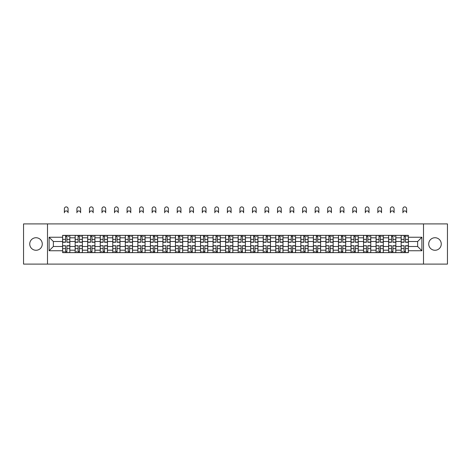 <?xml version="1.0" encoding="UTF-8"?>
<svg xmlns="http://www.w3.org/2000/svg" width="471" height="471" viewBox="0 0 471 471"><rect width="100%" height="100%" fill="white"/><g stroke="black" fill="none" stroke-linecap="round" stroke-linejoin="round"><path stroke-width="0.71" d="M434.992 237.731A6.27 6.27 0 0 0 428.722 244.002A6.27 6.27 0 0 0 434.992 250.272A6.27 6.27 0 0 0 441.262 244.002A6.27 6.27 0 0 0 434.992 237.731M36.008 237.731A6.27 6.27 0 0 0 29.738 244.002A6.27 6.27 0 0 0 36.008 250.272A6.27 6.27 0 0 0 42.278 244.002A6.27 6.27 0 0 0 36.008 237.731M423.5 264.096L447.45 264.096L447.45 223.908L23.55 223.908L23.55 264.096L423.5 264.096L423.5 223.908M75.154 252.639L75.154 237.808L69.843 237.808L69.843 252.639M69.843 237.808L69.843 235.359M75.154 237.808L75.154 235.359M82.384 235.359L82.384 252.639M87.688 252.639L87.688 235.359M94.924 235.359L94.924 252.639M100.229 252.639L100.229 235.359M107.465 235.359L107.465 252.639M112.769 252.639L112.769 235.359M119.999 235.359L119.999 252.639M125.304 252.639L125.304 235.359M132.539 235.359L132.539 252.639M137.844 252.639L137.844 235.359M145.08 235.359L145.08 252.639M150.384 252.639L150.384 235.359M157.614 235.359L157.614 252.639M162.919 252.639L162.919 235.359M170.155 235.359L170.155 252.639M175.459 252.639L175.459 235.359M182.695 235.359L182.695 252.639M188 252.639L188 235.359M195.23 235.359L195.23 252.639M200.534 252.639L200.534 235.359M207.77 235.359L207.77 252.639M213.075 252.639L213.075 235.359M220.31 235.359L220.31 252.639M225.615 252.639L225.615 235.359M232.845 235.359L232.845 252.639M238.155 252.639L238.155 235.359M245.385 235.359L245.385 252.639M250.69 252.639L250.69 235.359M257.925 235.359L257.925 252.639M263.23 252.639L263.23 235.359M270.466 235.359L270.466 252.639M275.77 252.639L275.77 235.359M283 235.359L283 252.639M288.305 252.639L288.305 235.359M295.541 235.359L295.541 252.639M300.845 252.639L300.845 235.359M308.081 235.359L308.081 252.639M313.386 252.639L313.386 235.359M320.616 235.359L320.616 252.639M325.92 252.639L325.92 235.359M333.156 235.359L333.156 252.639M338.461 252.639L338.461 235.359M345.696 235.359L345.696 252.639M351.001 252.639L351.001 235.359M358.231 235.359L358.231 252.639M363.535 252.639L363.535 235.359M370.771 235.359L370.771 252.639M376.076 252.639L376.076 235.359M383.312 235.359L383.312 252.639M388.616 252.639L388.616 235.359M395.846 235.359L395.846 252.639M401.157 252.639L401.157 235.359M401.157 246.492L395.846 246.492M388.616 246.492L383.312 246.492M376.076 246.492L370.771 246.492M363.535 246.492L358.231 246.492M351.001 246.492L345.696 246.492M338.461 246.492L333.156 246.492M325.92 246.492L320.616 246.492M313.386 246.492L308.081 246.492M300.845 246.492L295.541 246.492M288.305 246.492L283 246.492M275.77 246.492L270.466 246.492M263.23 246.492L257.925 246.492M250.69 246.492L245.385 246.492M238.155 246.492L232.845 246.492M225.615 246.492L220.31 246.492M213.075 246.492L207.77 246.492M200.534 246.492L195.23 246.492M188 246.492L182.695 246.492M175.459 246.492L170.155 246.492M162.919 246.492L157.614 246.492M150.384 246.492L145.08 246.492M137.844 246.492L132.539 246.492M125.304 246.492L119.999 246.492M112.769 246.492L107.465 246.492M100.229 246.492L94.924 246.492M87.688 246.492L82.384 246.492M75.154 246.492L69.843 246.492M401.157 241.505L395.846 241.505M388.616 241.505L383.312 241.505M376.076 241.505L370.771 241.505M363.535 241.505L358.231 241.505M351.001 241.505L345.696 241.505M338.461 241.505L333.156 241.505M325.92 241.505L320.616 241.505M313.386 241.505L308.081 241.505M300.845 241.505L295.541 241.505M288.305 241.505L283 241.505M275.77 241.505L270.466 241.505M263.23 241.505L257.925 241.505M250.69 241.505L245.385 241.505M238.155 241.505L232.845 241.505M225.615 241.505L220.31 241.505M213.075 241.505L207.77 241.505M200.534 241.505L195.23 241.505M188 241.505L182.695 241.505M175.459 241.505L170.155 241.505M162.919 241.505L157.614 241.505M150.384 241.505L145.08 241.505M137.844 241.505L132.539 241.505M125.304 241.505L119.999 241.505M112.769 241.505L107.465 241.505M100.229 241.505L94.924 241.505M87.688 241.505L82.384 241.505M75.154 241.505L69.843 241.505M53.37 246.492L62.614 246.492L62.614 241.505L53.37 241.505L53.37 246.492L49.108 250.749L49.108 237.249L62.614 237.249L62.614 241.505M408.386 241.505L408.386 246.492L417.63 246.492L417.63 241.505L408.386 241.505L408.386 235.359L62.614 235.359L62.614 237.249M408.386 237.249L421.892 237.249L421.892 250.749L408.386 250.749L408.386 246.492M62.614 246.492L62.614 252.639L408.386 252.639L408.386 250.749M62.614 250.749L49.108 250.749M47.5 264.096L47.5 223.908M66.911 251.432L65.546 251.432M65.546 236.566L66.911 236.566M79.452 251.432L78.086 251.432M78.086 236.566L79.452 236.566M91.992 251.432L90.62 251.432M90.62 236.566L91.992 236.566M104.527 251.432L103.161 251.432M103.161 236.566L104.527 236.566M117.067 251.432L115.701 251.432M115.701 236.566L117.067 236.566M129.607 251.432L128.242 251.432M128.242 236.566L129.607 236.566M142.142 251.432L140.776 251.432M140.776 236.566L142.142 236.566M154.682 251.432L153.316 251.432M153.316 236.566L154.682 236.566M167.223 251.432L165.857 251.432M165.857 236.566L167.223 236.566M179.757 251.432L178.391 251.432M178.391 236.566L179.757 236.566M192.298 251.432L190.932 251.432M190.932 236.566L192.298 236.566M204.838 251.432L203.472 251.432M203.472 236.566L204.838 236.566M217.378 251.432L216.006 251.432M216.006 236.566L217.378 236.566M229.913 251.432L228.547 251.432M228.547 236.566L229.913 236.566M242.453 251.432L241.087 251.432M241.087 236.566L242.453 236.566M254.994 251.432L253.622 251.432M253.622 236.566L254.994 236.566M267.528 251.432L266.162 251.432M266.162 236.566L267.528 236.566M280.068 251.432L278.702 251.432M278.702 236.566L280.068 236.566M292.609 251.432L291.243 251.432M291.243 236.566L292.609 236.566M305.143 251.432L303.777 251.432M303.777 236.566L305.143 236.566M317.684 251.432L316.318 251.432M316.318 236.566L317.684 236.566M330.224 251.432L328.858 251.432M328.858 236.566L330.224 236.566M342.758 251.432L341.393 251.432M341.393 236.566L342.758 236.566M355.299 251.432L353.933 251.432M353.933 236.566L355.299 236.566M367.839 251.432L366.473 251.432M366.473 236.566L367.839 236.566M380.38 251.432L379.008 251.432M379.008 236.566L380.38 236.566M392.914 251.432L391.548 251.432M391.548 236.566L392.914 236.566M405.454 251.432L404.089 251.432M404.089 236.566L405.454 236.566M49.108 237.249L53.37 241.505M417.63 246.492L421.892 250.749M417.63 241.505L421.892 237.249M68.077 212.774A1.849 1.849 0 0 0 66.228 210.926A1.849 1.849 0 0 0 64.38 212.774L64.38 208.753A1.849 1.849 0 0 1 66.228 206.904A1.849 1.849 0 0 1 68.077 208.753L68.077 212.774M66.911 242.271L66.911 235.441L69.808 235.441L69.808 242.271L66.911 242.271M65.546 236.483L66.911 236.483M68.201 236.483L68.76 236.483M65.546 235.441L62.655 235.441L62.655 242.271L65.546 242.271L65.546 235.441L66.911 235.441M65.546 245.897L62.655 245.727L65.546 245.727L65.546 252.562L62.655 252.562L64.262 252.562M62.655 245.897L62.655 252.562M66.911 251.514L65.546 251.514M64.262 251.514L63.697 251.514M68.201 252.562L69.808 252.562L69.808 245.727L66.911 245.727L66.911 252.562L64.38 252.562M69.808 252.562L68.077 252.562M80.618 212.774A1.849 1.849 0 0 0 78.769 210.926A1.849 1.849 0 0 0 76.92 212.774L76.92 208.753A1.849 1.849 0 0 1 78.769 206.904A1.849 1.849 0 0 1 80.618 208.753L80.618 212.774M79.452 242.271L79.452 235.441L82.343 235.441L82.343 242.271L79.452 242.271M78.086 236.483L79.452 236.483M80.735 236.483L81.3 236.483M78.086 235.441L75.189 235.441L75.189 242.271L78.086 242.271L78.086 235.441L79.452 235.441M93.158 212.774A1.849 1.849 0 0 0 91.309 210.926A1.849 1.849 0 0 0 89.461 212.774L89.461 208.753A1.849 1.849 0 0 1 91.309 206.904A1.849 1.849 0 0 1 93.158 208.753L93.158 212.774M91.992 242.271L91.992 235.441L94.883 235.441L94.883 242.271L91.992 242.271M90.62 236.483L91.992 236.483M93.276 236.483L93.841 236.483M90.62 235.441L87.73 235.441L87.73 242.271L90.62 242.271L90.62 235.441L91.992 235.441M78.086 245.897L75.189 245.727L78.086 245.727L78.086 252.562L75.189 252.562L76.797 252.562M75.189 245.897L75.189 252.562M79.452 251.514L78.086 251.514M76.797 251.514L76.237 251.514M80.735 252.562L82.343 252.562L82.343 245.727L79.452 245.727L79.452 252.562L76.92 252.562M82.343 252.562L80.618 252.562M90.62 245.897L87.73 245.727L90.62 245.727L90.62 252.562L87.73 252.562L89.337 252.562M87.73 245.897L87.73 252.562M91.992 251.514L90.62 251.514M89.337 251.514L88.772 251.514M93.276 252.562L94.883 252.562L94.883 245.727L91.992 245.727L91.992 252.562L89.461 252.562M94.883 252.562L93.158 252.562M105.692 212.774A1.849 1.849 0 0 0 103.844 210.926A1.849 1.849 0 0 0 101.995 212.774L101.995 208.753A1.849 1.849 0 0 1 103.844 206.904A1.849 1.849 0 0 1 105.692 208.753L105.692 212.774M104.527 242.271L104.527 235.441L107.423 235.441L107.423 242.271L104.527 242.271M103.161 236.483L104.527 236.483M105.816 236.483L106.375 236.483M103.161 235.441L100.27 235.441L100.27 242.271L103.161 242.271L103.161 235.441L104.527 235.441M118.233 212.774A1.849 1.849 0 0 0 116.384 210.926A1.849 1.849 0 0 0 114.535 212.774L114.535 208.753A1.849 1.849 0 0 1 116.384 206.904A1.849 1.849 0 0 1 118.233 208.753L118.233 212.774M117.067 242.271L117.067 235.441L119.958 235.441L119.958 242.271L117.067 242.271M115.701 236.483L117.067 236.483M118.351 236.483L118.916 236.483M115.701 235.441L112.804 235.441L112.804 242.271L115.701 242.271L115.701 235.441L117.067 235.441M130.773 212.774A1.849 1.849 0 0 0 128.924 210.926A1.849 1.849 0 0 0 127.076 212.774L127.076 208.753A1.849 1.849 0 0 1 128.924 206.904A1.849 1.849 0 0 1 130.773 208.753L130.773 212.774M129.607 242.271L129.607 235.441L132.498 235.441L132.498 242.271L129.607 242.271M128.242 236.483L129.607 236.483M130.891 236.483L131.456 236.483M128.242 235.441L125.345 235.441L125.345 242.271L128.242 242.271L128.242 235.441L129.607 235.441M103.161 245.897L100.27 245.727L103.161 245.727L103.161 252.562L100.27 252.562L101.877 252.562M100.27 245.897L100.27 252.562M104.527 251.514L103.161 251.514M101.877 251.514L101.312 251.514M105.816 252.562L107.423 252.562L107.423 245.727L104.527 245.727L104.527 252.562L101.995 252.562M107.423 252.562L105.692 252.562M115.701 245.897L112.804 245.727L115.701 245.727L115.701 252.562L112.804 252.562L114.412 252.562M112.804 245.897L112.804 252.562M117.067 251.514L115.701 251.514M114.412 251.514L113.852 251.514M118.351 252.562L119.958 252.562L119.958 245.727L117.067 245.727L117.067 252.562L114.535 252.562M119.958 252.562L118.233 252.562M128.242 245.897L125.345 245.727L128.242 245.727L128.242 252.562L125.345 252.562L126.952 252.562M125.345 245.897L125.345 252.562M129.607 251.514L128.242 251.514M126.952 251.514L126.393 251.514M130.891 252.562L132.498 252.562L132.498 245.727L129.607 245.727L129.607 252.562L127.076 252.562M132.498 252.562L130.773 252.562M143.308 212.774A1.849 1.849 0 0 0 141.459 210.926A1.849 1.849 0 0 0 139.61 212.774L139.61 208.753A1.849 1.849 0 0 1 141.459 206.904A1.849 1.849 0 0 1 143.308 208.753L143.308 212.774M142.142 242.271L142.142 235.441L145.039 235.441L145.039 242.271L142.142 242.271M140.776 236.483L142.142 236.483M143.431 236.483L143.991 236.483M140.776 235.441L137.885 235.441L137.885 242.271L140.776 242.271L140.776 235.441L142.142 235.441M140.776 245.897L137.885 245.727L140.776 245.727L140.776 252.562L137.885 252.562L139.493 252.562M137.885 245.897L137.885 252.562M142.142 251.514L140.776 251.514M139.493 251.514L138.927 251.514M143.431 252.562L145.039 252.562L145.039 245.727L142.142 245.727L142.142 252.562L139.61 252.562M145.039 252.562L143.308 252.562M155.848 212.774A1.849 1.849 0 0 0 153.999 210.926A1.849 1.849 0 0 0 152.151 212.774L152.151 208.753A1.849 1.849 0 0 1 153.999 206.904A1.849 1.849 0 0 1 155.848 208.753L155.848 212.774M154.682 242.271L154.682 235.441L157.579 235.441L157.579 242.271L154.682 242.271M153.316 236.483L154.682 236.483M155.966 236.483L156.531 236.483M153.316 235.441L150.42 235.441L150.42 242.271L153.316 242.271L153.316 235.441L154.682 235.441M153.316 245.897L150.42 245.727L153.316 245.727L153.316 252.562L150.42 252.562L152.033 252.562M150.42 245.897L150.42 252.562M154.682 251.514L153.316 251.514M152.033 251.514L151.468 251.514M155.966 252.562L157.579 252.562L157.579 245.727L154.682 245.727L154.682 252.562L152.151 252.562M157.579 252.562L155.848 252.562M168.388 212.774A1.849 1.849 0 0 0 166.54 210.926A1.849 1.849 0 0 0 164.691 212.774L164.691 208.753A1.849 1.849 0 0 1 166.54 206.904A1.849 1.849 0 0 1 168.388 208.753L168.388 212.774M167.223 242.271L167.223 235.441L170.113 235.441L170.113 242.271L167.223 242.271M165.857 236.483L167.223 236.483M168.506 236.483L169.071 236.483M165.857 235.441L162.96 235.441L162.96 242.271L165.857 242.271L165.857 235.441L167.223 235.441M165.857 245.897L162.96 245.727L165.857 245.727L165.857 252.562L162.96 252.562L164.567 252.562M162.96 245.897L162.96 252.562M167.223 251.514L165.857 251.514M164.567 251.514L164.008 251.514M168.506 252.562L170.113 252.562L170.113 245.727L167.223 245.727L167.223 252.562L164.691 252.562M170.113 252.562L168.388 252.562M180.923 212.774A1.849 1.849 0 0 0 179.074 210.926A1.849 1.849 0 0 0 177.226 212.774L177.226 208.753A1.849 1.849 0 0 1 179.074 206.904A1.849 1.849 0 0 1 180.923 208.753L180.923 212.774M179.757 242.271L179.757 235.441L182.654 235.441L182.654 242.271L179.757 242.271M178.391 236.483L179.757 236.483M181.047 236.483L181.606 236.483M178.391 235.441L175.5 235.441L175.5 242.271L178.391 242.271L178.391 235.441L179.757 235.441M178.391 245.897L175.5 245.727L178.391 245.727L178.391 252.562L175.5 252.562L177.108 252.562M175.5 245.897L175.5 252.562M179.757 251.514L178.391 251.514M177.108 251.514L176.543 251.514M181.047 252.562L182.654 252.562L182.654 245.727L179.757 245.727L179.757 252.562L177.226 252.562M182.654 252.562L180.923 252.562M193.463 212.774A1.849 1.849 0 0 0 191.615 210.926A1.849 1.849 0 0 0 189.766 212.774L189.766 208.753A1.849 1.849 0 0 1 191.615 206.904A1.849 1.849 0 0 1 193.463 208.753L193.463 212.774M192.298 242.271L192.298 235.441L195.194 235.441L195.194 242.271L192.298 242.271M190.932 236.483L192.298 236.483M193.587 236.483L194.146 236.483M190.932 235.441L188.041 235.441L188.041 242.271L190.932 242.271L190.932 235.441L192.298 235.441M190.932 245.897L188.041 245.727L190.932 245.727L190.932 252.562L188.041 252.562L189.648 252.562M188.041 245.897L188.041 252.562M192.298 251.514L190.932 251.514M189.648 251.514L189.083 251.514M193.587 252.562L195.194 252.562L195.194 245.727L192.298 245.727L192.298 252.562L189.766 252.562M195.194 252.562L193.463 252.562M206.004 212.774A1.849 1.849 0 0 0 204.155 210.926A1.849 1.849 0 0 0 202.306 212.774L202.306 208.753A1.849 1.849 0 0 1 204.155 206.904A1.849 1.849 0 0 1 206.004 208.753L206.004 212.774M204.838 242.271L204.838 235.441L207.729 235.441L207.729 242.271L204.838 242.271M203.472 236.483L204.838 236.483M206.121 236.483L206.687 236.483M203.472 235.441L200.575 235.441L200.575 242.271L203.472 242.271L203.472 235.441L204.838 235.441M203.472 245.897L200.575 245.727L203.472 245.727L203.472 252.562L200.575 252.562L202.183 252.562M200.575 245.897L200.575 252.562M204.838 251.514L203.472 251.514M202.183 251.514L201.623 251.514M206.121 252.562L207.729 252.562L207.729 245.727L204.838 245.727L204.838 252.562L202.306 252.562M207.729 252.562L206.004 252.562M218.538 212.774A1.849 1.849 0 0 0 216.689 210.926A1.849 1.849 0 0 0 214.841 212.774L214.841 208.753A1.849 1.849 0 0 1 216.689 206.904A1.849 1.849 0 0 1 218.538 208.753L218.538 212.774M217.378 242.271L217.378 235.441L220.269 235.441L220.269 242.271L217.378 242.271M216.006 236.483L217.378 236.483M218.662 236.483L219.221 236.483M216.006 235.441L213.116 235.441L213.116 242.271L216.006 242.271L216.006 235.441L217.378 235.441M216.006 245.897L213.116 245.727L216.006 245.727L216.006 252.562L213.116 252.562L214.723 252.562M213.116 245.897L213.116 252.562M217.378 251.514L216.006 251.514M214.723 251.514L214.158 251.514M218.662 252.562L220.269 252.562L220.269 245.727L217.378 245.727L217.378 252.562L214.841 252.562M220.269 252.562L218.538 252.562M231.078 212.774A1.849 1.849 0 0 0 229.23 210.926A1.849 1.849 0 0 0 227.381 212.774L227.381 208.753A1.849 1.849 0 0 1 229.23 206.904A1.849 1.849 0 0 1 231.078 208.753L231.078 212.774M229.913 242.271L229.913 235.441L232.809 235.441L232.809 242.271L229.913 242.271M228.547 236.483L229.913 236.483M231.202 236.483L231.761 236.483M228.547 235.441L225.656 235.441L225.656 242.271L228.547 242.271L228.547 235.441L229.913 235.441M228.547 245.897L225.656 245.727L228.547 245.727L228.547 252.562L225.656 252.562L227.263 252.562M225.656 245.897L225.656 252.562M229.913 251.514L228.547 251.514M227.263 251.514L226.698 251.514M231.202 252.562L232.809 252.562L232.809 245.727L229.913 245.727L229.913 252.562L227.381 252.562M232.809 252.562L231.078 252.562M243.619 212.774A1.849 1.849 0 0 0 241.77 210.926A1.849 1.849 0 0 0 239.922 212.774L239.922 208.753A1.849 1.849 0 0 1 241.77 206.904A1.849 1.849 0 0 1 243.619 208.753L243.619 212.774M242.453 242.271L242.453 235.441L245.344 235.441L245.344 242.271L242.453 242.271M241.087 236.483L242.453 236.483M243.737 236.483L244.302 236.483M241.087 235.441L238.191 235.441L238.191 242.271L241.087 242.271L241.087 235.441L242.453 235.441M241.087 245.897L238.191 245.727L241.087 245.727L241.087 252.562L238.191 252.562L239.798 252.562M238.191 245.897L238.191 252.562M242.453 251.514L241.087 251.514M239.798 251.514L239.239 251.514M243.737 252.562L245.344 252.562L245.344 245.727L242.453 245.727L242.453 252.562L239.922 252.562M245.344 252.562L243.619 252.562M256.159 212.774A1.849 1.849 0 0 0 254.311 210.926A1.849 1.849 0 0 0 252.462 212.774L252.462 208.753A1.849 1.849 0 0 1 254.311 206.904A1.849 1.849 0 0 1 256.159 208.753L256.159 212.774M254.994 242.271L254.994 235.441L257.884 235.441L257.884 242.271L254.994 242.271M253.622 236.483L254.994 236.483M256.277 236.483L256.842 236.483M253.622 235.441L250.731 235.441L250.731 242.271L253.622 242.271L253.622 235.441L254.994 235.441M253.622 245.897L250.731 245.727L253.622 245.727L253.622 252.562L250.731 252.562L252.338 252.562M250.731 245.897L250.731 252.562M254.994 251.514L253.622 251.514M252.338 251.514L251.779 251.514M256.277 252.562L257.884 252.562L257.884 245.727L254.994 245.727L254.994 252.562L252.462 252.562M257.884 252.562L256.159 252.562M268.694 212.774A1.849 1.849 0 0 0 266.845 210.926A1.849 1.849 0 0 0 264.996 212.774L264.996 208.753A1.849 1.849 0 0 1 266.845 206.904A1.849 1.849 0 0 1 268.694 208.753L268.694 212.774M267.528 242.271L267.528 235.441L270.425 235.441L270.425 242.271L267.528 242.271M266.162 236.483L267.528 236.483M268.817 236.483L269.377 236.483M266.162 235.441L263.271 235.441L263.271 242.271L266.162 242.271L266.162 235.441L267.528 235.441M266.162 245.897L263.271 245.727L266.162 245.727L266.162 252.562L263.271 252.562L264.879 252.562M263.271 245.897L263.271 252.562M267.528 251.514L266.162 251.514M264.879 251.514L264.313 251.514M268.817 252.562L270.425 252.562L270.425 245.727L267.528 245.727L267.528 252.562L264.996 252.562M270.425 252.562L268.694 252.562M281.234 212.774A1.849 1.849 0 0 0 279.385 210.926A1.849 1.849 0 0 0 277.537 212.774L277.537 208.753A1.849 1.849 0 0 1 279.385 206.904A1.849 1.849 0 0 1 281.234 208.753L281.234 212.774M280.068 242.271L280.068 235.441L282.959 235.441L282.959 242.271L280.068 242.271M278.702 236.483L280.068 236.483M281.352 236.483L281.917 236.483M278.702 235.441L275.806 235.441L275.806 242.271L278.702 242.271L278.702 235.441L280.068 235.441M278.702 245.897L275.806 245.727L278.702 245.727L278.702 252.562L275.806 252.562L277.413 252.562M275.806 245.897L275.806 252.562M280.068 251.514L278.702 251.514M277.413 251.514L276.854 251.514M281.352 252.562L282.959 252.562L282.959 245.727L280.068 245.727L280.068 252.562L277.537 252.562M282.959 252.562L281.234 252.562M293.774 212.774A1.849 1.849 0 0 0 291.926 210.926A1.849 1.849 0 0 0 290.077 212.774L290.077 208.753A1.849 1.849 0 0 1 291.926 206.904A1.849 1.849 0 0 1 293.774 208.753L293.774 212.774M292.609 242.271L292.609 235.441L295.5 235.441L295.5 242.271L292.609 242.271M291.243 236.483L292.609 236.483M293.892 236.483L294.457 236.483M291.243 235.441L288.346 235.441L288.346 242.271L291.243 242.271L291.243 235.441L292.609 235.441M291.243 245.897L288.346 245.727L291.243 245.727L291.243 252.562L288.346 252.562L289.953 252.562M288.346 245.897L288.346 252.562M292.609 251.514L291.243 251.514M289.953 251.514L289.394 251.514M293.892 252.562L295.5 252.562L295.5 245.727L292.609 245.727L292.609 252.562L290.077 252.562M295.5 252.562L293.774 252.562M306.309 212.774A1.849 1.849 0 0 0 304.46 210.926A1.849 1.849 0 0 0 302.612 212.774L302.612 208.753A1.849 1.849 0 0 1 304.46 206.904A1.849 1.849 0 0 1 306.309 208.753L306.309 212.774M305.143 242.271L305.143 235.441L308.04 235.441L308.04 242.271L305.143 242.271M303.777 236.483L305.143 236.483M306.433 236.483L306.992 236.483M303.777 235.441L300.887 235.441L300.887 242.271L303.777 242.271L303.777 235.441L305.143 235.441M303.777 245.897L300.887 245.727L303.777 245.727L303.777 252.562L300.887 252.562L302.494 252.562M300.887 245.897L300.887 252.562M305.143 251.514L303.777 251.514M302.494 251.514L301.929 251.514M306.433 252.562L308.04 252.562L308.04 245.727L305.143 245.727L305.143 252.562L302.612 252.562M308.04 252.562L306.309 252.562M318.849 212.774A1.849 1.849 0 0 0 317.001 210.926A1.849 1.849 0 0 0 315.152 212.774L315.152 208.753A1.849 1.849 0 0 1 317.001 206.904A1.849 1.849 0 0 1 318.849 208.753L318.849 212.774M317.684 242.271L317.684 235.441L320.58 235.441L320.58 242.271L317.684 242.271M316.318 236.483L317.684 236.483M318.967 236.483L319.532 236.483M316.318 235.441L313.421 235.441L313.421 242.271L316.318 242.271L316.318 235.441L317.684 235.441M316.318 245.897L313.421 245.727L316.318 245.727L316.318 252.562L313.421 252.562L315.034 252.562M313.421 245.897L313.421 252.562M317.684 251.514L316.318 251.514M315.034 251.514L314.469 251.514M318.967 252.562L320.58 252.562L320.58 245.727L317.684 245.727L317.684 252.562L315.152 252.562M320.58 252.562L318.849 252.562M331.39 212.774A1.849 1.849 0 0 0 329.541 210.926A1.849 1.849 0 0 0 327.692 212.774L327.692 208.753A1.849 1.849 0 0 1 329.541 206.904A1.849 1.849 0 0 1 331.39 208.753L331.39 212.774M330.224 242.271L330.224 235.441L333.115 235.441L333.115 242.271L330.224 242.271M328.858 236.483L330.224 236.483M331.507 236.483L332.073 236.483M328.858 235.441L325.961 235.441L325.961 242.271L328.858 242.271L328.858 235.441L330.224 235.441M328.858 245.897L325.961 245.727L328.858 245.727L328.858 252.562L325.961 252.562L327.569 252.562M325.961 245.897L325.961 252.562M330.224 251.514L328.858 251.514M327.569 251.514L327.009 251.514M331.507 252.562L333.115 252.562L333.115 245.727L330.224 245.727L330.224 252.562L327.692 252.562M333.115 252.562L331.39 252.562M343.924 212.774A1.849 1.849 0 0 0 342.076 210.926A1.849 1.849 0 0 0 340.227 212.774L340.227 208.753A1.849 1.849 0 0 1 342.076 206.904A1.849 1.849 0 0 1 343.924 208.753L343.924 212.774M342.758 242.271L342.758 235.441L345.655 235.441L345.655 242.271L342.758 242.271M341.393 236.483L342.758 236.483M344.048 236.483L344.607 236.483M341.393 235.441L338.502 235.441L338.502 242.271L341.393 242.271L341.393 235.441L342.758 235.441M341.393 245.897L338.502 245.727L341.393 245.727L341.393 252.562L338.502 252.562L340.109 252.562M338.502 245.897L338.502 252.562M342.758 251.514L341.393 251.514M340.109 251.514L339.544 251.514M344.048 252.562L345.655 252.562L345.655 245.727L342.758 245.727L342.758 252.562L340.227 252.562M345.655 252.562L343.924 252.562M356.465 212.774A1.849 1.849 0 0 0 354.616 210.926A1.849 1.849 0 0 0 352.767 212.774L352.767 208.753A1.849 1.849 0 0 1 354.616 206.904A1.849 1.849 0 0 1 356.465 208.753L356.465 212.774M355.299 242.271L355.299 235.441L358.195 235.441L358.195 242.271L355.299 242.271M353.933 236.483L355.299 236.483M356.588 236.483L357.148 236.483M353.933 235.441L351.042 235.441L351.042 242.271L353.933 242.271L353.933 235.441L355.299 235.441M353.933 245.897L351.042 245.727L353.933 245.727L353.933 252.562L351.042 252.562L352.649 252.562M351.042 245.897L351.042 252.562M355.299 251.514L353.933 251.514M352.649 251.514L352.084 251.514M356.588 252.562L358.195 252.562L358.195 245.727L355.299 245.727L355.299 252.562L352.767 252.562M358.195 252.562L356.465 252.562M369.005 212.774A1.849 1.849 0 0 0 367.156 210.926A1.849 1.849 0 0 0 365.308 212.774L365.308 208.753A1.849 1.849 0 0 1 367.156 206.904A1.849 1.849 0 0 1 369.005 208.753L369.005 212.774M367.839 242.271L367.839 235.441L370.73 235.441L370.73 242.271L367.839 242.271M366.473 236.483L367.839 236.483M369.123 236.483L369.688 236.483M366.473 235.441L363.577 235.441L363.577 242.271L366.473 242.271L366.473 235.441L367.839 235.441M366.473 245.897L363.577 245.727L366.473 245.727L366.473 252.562L363.577 252.562L365.184 252.562M363.577 245.897L363.577 252.562M367.839 251.514L366.473 251.514M365.184 251.514L364.625 251.514M369.123 252.562L370.73 252.562L370.73 245.727L367.839 245.727L367.839 252.562L365.308 252.562M370.73 252.562L369.005 252.562M381.539 212.774A1.849 1.849 0 0 0 379.691 210.926A1.849 1.849 0 0 0 377.842 212.774L377.842 208.753A1.849 1.849 0 0 1 379.691 206.904A1.849 1.849 0 0 1 381.539 208.753L381.539 212.774M380.38 242.271L380.38 235.441L383.27 235.441L383.27 242.271L380.38 242.271M379.008 236.483L380.38 236.483M381.663 236.483L382.228 236.483M379.008 235.441L376.117 235.441L376.117 242.271L379.008 242.271L379.008 235.441L380.38 235.441M379.008 245.897L376.117 245.727L379.008 245.727L379.008 252.562L376.117 252.562L377.724 252.562M376.117 245.897L376.117 252.562M380.38 251.514L379.008 251.514M377.724 251.514L377.159 251.514M381.663 252.562L383.27 252.562L383.27 245.727L380.38 245.727L380.38 252.562L377.842 252.562M383.27 252.562L381.539 252.562M394.08 212.774A1.849 1.849 0 0 0 392.231 210.926A1.849 1.849 0 0 0 390.382 212.774L390.382 208.753A1.849 1.849 0 0 1 392.231 206.904A1.849 1.849 0 0 1 394.08 208.753L394.08 212.774M392.914 242.271L392.914 235.441L395.811 235.441L395.811 242.271L392.914 242.271M391.548 236.483L392.914 236.483M394.203 236.483L394.763 236.483M391.548 235.441L388.657 235.441L388.657 242.271L391.548 242.271L391.548 235.441L392.914 235.441M391.548 245.897L388.657 245.727L391.548 245.727L391.548 252.562L388.657 252.562L390.265 252.562M388.657 245.897L388.657 252.562M392.914 251.514L391.548 251.514M390.265 251.514L389.7 251.514M394.203 252.562L395.811 252.562L395.811 245.727L392.914 245.727L392.914 252.562L390.382 252.562M395.811 252.562L394.08 252.562M406.62 212.774A1.849 1.849 0 0 0 404.772 210.926A1.849 1.849 0 0 0 402.923 212.774L402.923 208.753A1.849 1.849 0 0 1 404.772 206.904A1.849 1.849 0 0 1 406.62 208.753L406.62 212.774M405.454 242.271L405.454 235.441L408.345 235.441L408.345 242.271L405.454 242.271M404.089 236.483L405.454 236.483M406.738 236.483L407.303 236.483M404.089 235.441L401.192 235.441L401.192 242.271L404.089 242.271L404.089 235.441L405.454 235.441M404.089 245.897L401.192 245.727L404.089 245.727L404.089 252.562L401.192 252.562L402.799 252.562M401.192 245.897L401.192 252.562M405.454 251.514L404.089 251.514M402.799 251.514L402.24 251.514M406.738 252.562L408.345 252.562L408.345 245.727L405.454 245.727L405.454 252.562L402.923 252.562M408.345 252.562L406.62 252.562M388.616 237.808L383.312 237.808M376.076 237.808L370.771 237.808M363.535 237.808L358.231 237.808M351.001 237.808L345.696 237.808M338.461 237.808L333.156 237.808M325.92 237.808L320.616 237.808M313.386 237.808L308.081 237.808M300.845 237.808L295.541 237.808M288.305 237.808L283 237.808M275.77 237.808L270.466 237.808M263.23 237.808L257.925 237.808M250.69 237.808L245.385 237.808M238.155 237.808L232.845 237.808M225.615 237.808L220.31 237.808M213.075 237.808L207.77 237.808M200.534 237.808L195.23 237.808M188 237.808L182.695 237.808M175.459 237.808L170.155 237.808M162.919 237.808L157.614 237.808M150.384 237.808L145.08 237.808M137.844 237.808L132.539 237.808M125.304 237.808L119.999 237.808M112.769 237.808L107.465 237.808M100.229 237.808L94.924 237.808M87.688 237.808L82.384 237.808M401.157 237.808L395.846 237.808M388.616 250.189L383.312 250.189M376.076 250.189L370.771 250.189M363.535 250.189L358.231 250.189M351.001 250.189L345.696 250.189M338.461 250.189L333.156 250.189M325.92 250.189L320.616 250.189M313.386 250.189L308.081 250.189M300.845 250.189L295.541 250.189M288.305 250.189L283 250.189M275.77 250.189L270.466 250.189M263.23 250.189L257.925 250.189M250.69 250.189L245.385 250.189M238.155 250.189L232.845 250.189M225.615 250.189L220.31 250.189M213.075 250.189L207.77 250.189M200.534 250.189L195.23 250.189M188 250.189L182.695 250.189M175.459 250.189L170.155 250.189M162.919 250.189L157.614 250.189M150.384 250.189L145.08 250.189M137.844 250.189L132.539 250.189M125.304 250.189L119.999 250.189M112.769 250.189L107.465 250.189M100.229 250.189L94.924 250.189M87.688 250.189L82.384 250.189M75.154 250.189L69.843 250.189M401.157 250.189L395.846 250.189M66.911 242.1L69.808 242.1M66.911 239.386L69.808 239.386M62.655 242.1L65.546 242.1M62.655 239.386L65.546 239.386M65.546 248.611L62.655 248.611M69.808 245.897L66.911 245.897M69.808 248.611L66.911 248.611M79.452 242.1L82.343 242.1M79.452 239.386L82.343 239.386M75.189 242.1L78.086 242.1M75.189 239.386L78.086 239.386M91.992 242.1L94.883 242.1M91.992 239.386L94.883 239.386M87.73 242.1L90.62 242.1M87.73 239.386L90.62 239.386M78.086 248.611L75.189 248.611M82.343 245.897L79.452 245.897M82.343 248.611L79.452 248.611M90.62 248.611L87.73 248.611M94.883 245.897L91.992 245.897M94.883 248.611L91.992 248.611M104.527 242.1L107.423 242.1M104.527 239.386L107.423 239.386M100.27 242.1L103.161 242.1M100.27 239.386L103.161 239.386M117.067 242.1L119.958 242.1M117.067 239.386L119.958 239.386M112.804 242.1L115.701 242.1M112.804 239.386L115.701 239.386M129.607 242.1L132.498 242.1M129.607 239.386L132.498 239.386M125.345 242.1L128.242 242.1M125.345 239.386L128.242 239.386M103.161 248.611L100.27 248.611M107.423 245.897L104.527 245.897M107.423 248.611L104.527 248.611M115.701 248.611L112.804 248.611M119.958 245.897L117.067 245.897M119.958 248.611L117.067 248.611M128.242 248.611L125.345 248.611M132.498 245.897L129.607 245.897M132.498 248.611L129.607 248.611M142.142 242.1L145.039 242.1M142.142 239.386L145.039 239.386M137.885 242.1L140.776 242.1M137.885 239.386L140.776 239.386M140.776 248.611L137.885 248.611M145.039 245.897L142.142 245.897M145.039 248.611L142.142 248.611M154.682 242.1L157.579 242.1M154.682 239.386L157.579 239.386M150.42 242.1L153.316 242.1M150.42 239.386L153.316 239.386M153.316 248.611L150.42 248.611M157.579 245.897L154.682 245.897M157.579 248.611L154.682 248.611M167.223 242.1L170.113 242.1M167.223 239.386L170.113 239.386M162.96 242.1L165.857 242.1M162.96 239.386L165.857 239.386M165.857 248.611L162.96 248.611M170.113 245.897L167.223 245.897M170.113 248.611L167.223 248.611M179.757 242.1L182.654 242.1M179.757 239.386L182.654 239.386M175.5 242.1L178.391 242.1M175.5 239.386L178.391 239.386M178.391 248.611L175.5 248.611M182.654 245.897L179.757 245.897M182.654 248.611L179.757 248.611M192.298 242.1L195.194 242.1M192.298 239.386L195.194 239.386M188.041 242.1L190.932 242.1M188.041 239.386L190.932 239.386M190.932 248.611L188.041 248.611M195.194 245.897L192.298 245.897M195.194 248.611L192.298 248.611M204.838 242.1L207.729 242.1M204.838 239.386L207.729 239.386M200.575 242.1L203.472 242.1M200.575 239.386L203.472 239.386M203.472 248.611L200.575 248.611M207.729 245.897L204.838 245.897M207.729 248.611L204.838 248.611M217.378 242.1L220.269 242.1M217.378 239.386L220.269 239.386M213.116 242.1L216.006 242.1M213.116 239.386L216.006 239.386M216.006 248.611L213.116 248.611M220.269 245.897L217.378 245.897M220.269 248.611L217.378 248.611M229.913 242.1L232.809 242.1M229.913 239.386L232.809 239.386M225.656 242.1L228.547 242.1M225.656 239.386L228.547 239.386M228.547 248.611L225.656 248.611M232.809 245.897L229.913 245.897M232.809 248.611L229.913 248.611M242.453 242.1L245.344 242.1M242.453 239.386L245.344 239.386M238.191 242.1L241.087 242.1M238.191 239.386L241.087 239.386M241.087 248.611L238.191 248.611M245.344 245.897L242.453 245.897M245.344 248.611L242.453 248.611M254.994 242.1L257.884 242.1M254.994 239.386L257.884 239.386M250.731 242.1L253.622 242.1M250.731 239.386L253.622 239.386M253.622 248.611L250.731 248.611M257.884 245.897L254.994 245.897M257.884 248.611L254.994 248.611M267.528 242.1L270.425 242.1M267.528 239.386L270.425 239.386M263.271 242.1L266.162 242.1M263.271 239.386L266.162 239.386M266.162 248.611L263.271 248.611M270.425 245.897L267.528 245.897M270.425 248.611L267.528 248.611M280.068 242.1L282.959 242.1M280.068 239.386L282.959 239.386M275.806 242.1L278.702 242.1M275.806 239.386L278.702 239.386M278.702 248.611L275.806 248.611M282.959 245.897L280.068 245.897M282.959 248.611L280.068 248.611M292.609 242.1L295.5 242.1M292.609 239.386L295.5 239.386M288.346 242.1L291.243 242.1M288.346 239.386L291.243 239.386M291.243 248.611L288.346 248.611M295.5 245.897L292.609 245.897M295.5 248.611L292.609 248.611M305.143 242.1L308.04 242.1M305.143 239.386L308.04 239.386M300.887 242.1L303.777 242.1M300.887 239.386L303.777 239.386M303.777 248.611L300.887 248.611M308.04 245.897L305.143 245.897M308.04 248.611L305.143 248.611M317.684 242.1L320.58 242.1M317.684 239.386L320.58 239.386M313.421 242.1L316.318 242.1M313.421 239.386L316.318 239.386M316.318 248.611L313.421 248.611M320.58 245.897L317.684 245.897M320.58 248.611L317.684 248.611M330.224 242.1L333.115 242.1M330.224 239.386L333.115 239.386M325.961 242.1L328.858 242.1M325.961 239.386L328.858 239.386M328.858 248.611L325.961 248.611M333.115 245.897L330.224 245.897M333.115 248.611L330.224 248.611M342.758 242.1L345.655 242.1M342.758 239.386L345.655 239.386M338.502 242.1L341.393 242.1M338.502 239.386L341.393 239.386M341.393 248.611L338.502 248.611M345.655 245.897L342.758 245.897M345.655 248.611L342.758 248.611M355.299 242.1L358.195 242.1M355.299 239.386L358.195 239.386M351.042 242.1L353.933 242.1M351.042 239.386L353.933 239.386M353.933 248.611L351.042 248.611M358.195 245.897L355.299 245.897M358.195 248.611L355.299 248.611M367.839 242.1L370.73 242.1M367.839 239.386L370.73 239.386M363.577 242.1L366.473 242.1M363.577 239.386L366.473 239.386M366.473 248.611L363.577 248.611M370.73 245.897L367.839 245.897M370.73 248.611L367.839 248.611M380.38 242.1L383.27 242.1M380.38 239.386L383.27 239.386M376.117 242.1L379.008 242.1M376.117 239.386L379.008 239.386M379.008 248.611L376.117 248.611M383.27 245.897L380.38 245.897M383.27 248.611L380.38 248.611M392.914 242.1L395.811 242.1M392.914 239.386L395.811 239.386M388.657 242.1L391.548 242.1M388.657 239.386L391.548 239.386M391.548 248.611L388.657 248.611M395.811 245.897L392.914 245.897M395.811 248.611L392.914 248.611M405.454 242.1L408.345 242.1M405.454 239.386L408.345 239.386M401.192 242.1L404.089 242.1M401.192 239.386L404.089 239.386M404.089 248.611L401.192 248.611M408.345 245.897L405.454 245.897M408.345 248.611L405.454 248.611"/></g></svg>
